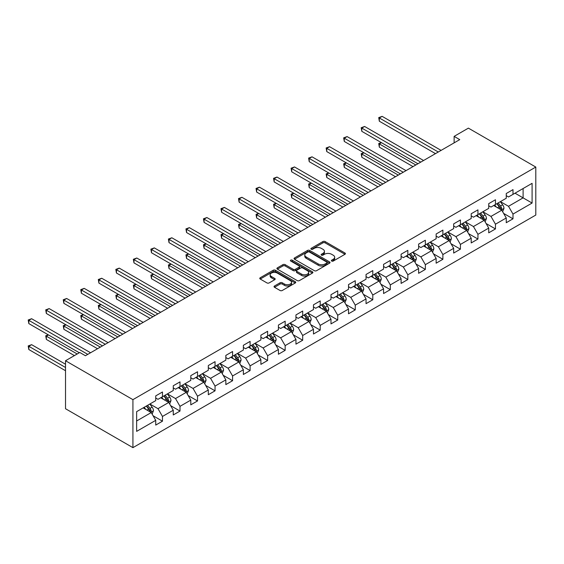 <?xml version="1.0" encoding="UTF-8"?>
<svg xmlns="http://www.w3.org/2000/svg" width="564" height="564" viewBox="0 0 564 564"><rect width="100%" height="100%" fill="white"/><g stroke="black" fill="none" stroke-linecap="round" stroke-linejoin="round"><path stroke-width="0.85" d="M331.702 261.061A1.093 0.627 0 0 0 333.246 261.061L344.964 254.293A1.558 0.902 0 0 0 345.415 253.659A1.558 0.902 0 0 0 344.964 253.017L325.111 241.561A1.558 0.902 0 0 0 322.904 241.561L311.187 248.322A1.093 0.627 0 0 0 310.87 248.773A1.093 0.627 0 0 0 311.187 249.217A1.093 0.627 0 0 0 312.731 249.217L314.247 248.343A4.991 2.883 0 0 1 321.304 248.343L322.961 249.295A4.991 2.883 0 0 1 324.42 251.332A4.991 2.883 0 0 1 322.961 253.37L321.445 254.244A1.093 0.627 0 0 0 321.127 254.688A1.093 0.627 0 0 0 321.445 255.139A1.093 0.627 0 0 0 322.989 255.139L324.504 254.265A4.991 2.883 0 0 1 331.561 254.265L333.218 255.217A4.991 2.883 0 0 1 334.678 257.254A4.991 2.883 0 0 1 333.218 259.292L331.702 260.166A1.093 0.627 0 0 0 331.378 260.61A1.093 0.627 0 0 0 331.702 261.061L331.702 260.166M274.492 285.997A1.558 0.902 0 0 0 274.041 286.639A1.558 0.902 0 0 0 274.492 287.273L280.061 290.488A1.558 0.902 0 0 0 282.268 290.488L295.282 282.973A1.558 0.902 0 0 0 295.74 282.338A1.558 0.902 0 0 0 295.282 281.704L275.429 270.241A1.558 0.902 0 0 0 273.23 270.241L260.216 277.756A1.558 0.902 0 0 0 259.757 278.39A1.558 0.902 0 0 0 260.216 279.025L266.941 282.909A1.558 0.902 0 0 0 269.148 282.909L274.717 279.695A1.558 0.902 0 0 0 275.169 279.06A1.558 0.902 0 0 0 274.717 278.426L271.383 276.494A4.174 2.411 0 0 1 270.156 274.795A4.174 2.411 0 0 1 272.729 272.567A4.174 2.411 0 0 1 277.276 273.089L290.347 280.632A4.174 2.411 0 0 1 291.567 282.338A4.174 2.411 0 0 1 288.994 284.566A4.174 2.411 0 0 1 284.446 284.044L282.268 282.783A1.558 0.902 0 0 0 280.061 282.783L274.492 285.997L274.492 287.273M535.8 167.057L468.395 128.134L454.126 136.375L459.745 139.618L85.404 355.736L79.792 352.493L65.523 360.734L132.928 399.65L535.8 167.057L535.8 215.053L132.928 447.647L132.928 399.65M314.359 270.685A1.558 0.902 0 0 0 316.566 270.685L329.573 263.176A1.558 0.902 0 0 0 330.032 262.535A1.558 0.902 0 0 0 329.573 261.9L309.728 250.444A1.558 0.902 0 0 0 307.521 250.444L294.507 257.952A1.558 0.902 0 0 0 294.055 258.594A1.558 0.902 0 0 0 294.507 259.228L314.359 270.685M291.144 261.294A1.093 0.627 0 0 1 292.251 261.449L312.407 273.089L299.413 280.59A1.558 0.902 0 0 1 297.214 280.59L277.361 269.127L277.361 267.858A1.558 0.902 0 0 0 276.903 268.492A1.558 0.902 0 0 0 277.361 269.127M277.361 267.858L282.931 264.643A1.558 0.902 0 0 1 285.137 264.643L293.188 269.289A1.558 0.902 0 0 0 295.395 269.289L299.089 267.153A1.558 0.902 0 0 0 299.54 266.518A1.558 0.902 0 0 0 299.089 265.884L290.707 261.04A1.093 0.627 0 0 1 290.382 260.596A1.093 0.627 0 0 1 291.059 260.011A1.093 0.627 0 0 1 292.251 260.152L312.428 271.799A1.558 0.902 0 0 1 312.886 272.44A1.558 0.902 0 0 1 312.428 273.075L312.428 271.799M153.098 415.767L162.474 421.181L162.474 416.451L173.261 410.225L173.261 414.956L180.001 411.064L180.001 406.334L190.787 400.102L190.787 404.839L197.527 400.948L197.527 396.21L208.313 389.985L208.313 394.722L215.053 390.831L215.053 386.093L225.84 379.868L225.84 384.606L232.579 380.714L232.579 375.976L243.366 369.751L243.366 374.482L250.106 370.59L250.106 365.86L260.892 359.628L260.892 364.365L267.632 360.474L267.632 355.736L278.419 349.511L278.419 354.248L285.158 350.357L285.158 345.619L295.945 339.394L295.945 344.132L302.685 340.24L302.685 335.502L313.471 329.277L313.471 334.008L320.211 330.116L320.211 325.386L330.99 319.153L330.99 323.891L337.737 319.999L337.737 315.262L348.517 309.037L348.517 313.774L355.264 309.883L355.264 305.145L366.043 298.92L366.043 303.658L372.79 299.766L372.79 295.028L383.569 288.803L383.569 293.534L390.309 289.642L390.309 284.912L401.096 278.679L401.096 283.417L407.835 279.525L407.835 274.788L418.622 268.563L418.622 273.3L425.362 269.409L425.362 264.671L436.148 258.446L436.148 263.184L442.888 259.292L442.888 254.554L453.675 248.329L453.675 253.06L460.414 249.168L460.414 244.438L471.201 238.205L471.201 242.943L477.941 239.051L477.941 234.314L488.727 228.089L488.727 232.826L495.467 228.935L495.467 224.197L506.253 217.972L506.253 222.709L512.993 218.818L512.993 214.08L532.092 203.054L532.092 183.335L523.103 188.524L523.103 197.865L532.092 203.054M162.474 421.181L155.734 425.08L155.734 420.342L136.636 431.368L136.636 411.649L155.734 400.623L155.734 395.886L162.474 391.994L162.474 396.732L173.261 390.507L173.261 385.769L180.001 381.877L180.001 386.615L190.787 380.383L190.787 375.652L197.527 371.761L197.527 376.491L208.313 370.266L208.313 365.535L215.053 361.644L215.053 366.374L225.84 360.149L225.84 355.412L232.579 351.52L232.579 356.258L243.366 350.032L243.366 345.295L250.106 341.403L250.106 346.141L260.892 339.909L260.892 335.178L267.632 331.287L267.632 336.017L278.419 329.792L278.419 325.061L285.158 321.17L285.158 325.9L295.945 319.675L295.945 314.938L302.685 311.046L302.685 315.784L313.471 309.558L313.471 304.821L320.211 300.929L320.211 305.667L330.99 299.435L330.99 294.704L337.737 290.812L337.737 295.543L348.517 289.318L348.517 284.587L355.264 280.696L355.264 285.426L366.043 279.201L366.043 274.464L372.79 270.572L372.79 275.31L383.569 269.084L383.569 264.347L390.309 260.455L390.309 265.193L401.096 258.961L401.096 254.23L407.835 250.338L407.835 255.069L418.622 248.844L418.622 244.113L425.362 240.222L425.362 244.952L436.148 238.727L436.148 233.989L442.888 230.098L442.888 234.835L453.675 228.61L453.675 223.873L460.414 219.981L460.414 224.719L471.201 218.487L471.201 213.756L477.941 209.864L477.941 214.595L488.727 208.37L488.727 203.639L495.467 199.748L495.467 204.478L506.253 198.253L506.253 193.515L512.993 189.624L512.993 194.361L532.092 183.335M160.677 397.768L168.77 402.442L157.983 408.667L149.89 403.993M155.734 398.029L157.983 399.326L162.474 396.732M157.983 408.667L162.474 416.451M168.77 402.442L173.261 410.225M178.203 387.651L186.296 392.318L175.51 398.551L167.416 393.876M173.261 387.912L175.51 389.209L180.001 386.615M175.51 398.551L180.001 406.334M186.296 392.318L190.787 400.102M195.729 377.535L203.816 382.202L193.036 388.427L184.943 383.76M190.787 377.788L193.036 379.086L197.527 376.491M193.036 388.427L197.527 396.21M203.816 382.202L208.313 389.985M213.255 367.411L221.342 372.085L210.562 378.31L202.469 373.643M208.313 367.672L210.562 368.969L215.053 366.374M210.562 378.31L215.053 386.093M221.342 372.085L225.84 379.868M230.782 357.294L238.868 361.968L228.089 368.193L219.995 363.519M225.84 357.555L228.089 358.852L232.579 356.258M228.089 368.193L232.579 375.976M238.868 361.968L243.366 369.751M248.308 347.177L256.394 351.844L245.608 358.077L237.522 353.402M243.366 347.438L245.608 348.735L250.106 346.141M245.608 358.077L250.106 365.86M256.394 351.844L260.892 359.628M265.834 337.06L273.921 341.728L263.134 347.953L255.048 343.286M260.892 337.314L263.134 338.611L267.632 336.017M263.134 347.953L267.632 355.736M273.921 341.728L278.419 349.511M283.361 326.937L291.447 331.611L280.661 337.836L272.574 333.169M278.419 327.198L280.661 328.495L285.158 325.9M280.661 337.836L285.158 345.619M291.447 331.611L295.945 339.394M300.887 316.82L308.973 321.494L298.187 327.719L290.1 323.045M295.945 317.081L298.187 318.378L302.685 315.784M298.187 327.719L302.685 335.502M308.973 321.494L313.471 329.277M318.413 306.703L326.5 311.37L315.713 317.602L307.627 312.928M313.471 306.964L315.713 308.261L320.211 305.667M315.713 317.602L320.211 325.386M326.5 311.37L330.99 319.153M335.94 296.586L344.026 301.254L333.239 307.479L325.153 302.812M330.99 296.84L333.239 298.137L337.737 295.543M333.239 307.479L337.737 315.262M344.026 301.254L348.517 309.037M353.466 286.463L361.552 291.137L350.766 297.362L342.679 292.695M348.517 286.724L350.766 288.021L355.264 285.426M350.766 297.362L355.264 305.145M361.552 291.137L366.043 298.92M370.992 276.346L379.079 281.02L368.292 287.245L360.206 282.571M366.043 276.607L368.292 277.904L372.79 275.31M368.292 287.245L372.79 295.028M379.079 281.02L383.569 288.803M388.511 266.229L396.605 270.896L385.818 277.128L377.732 272.454M383.569 266.49L385.818 267.787L390.309 265.193M385.818 277.128L390.309 284.912M396.605 270.896L401.096 278.679M406.038 256.112L414.131 260.779L403.345 267.005L395.258 262.338M401.096 256.366L403.345 257.663L407.835 255.069M403.345 267.005L407.835 274.788M414.131 260.779L418.622 268.563M423.564 245.989L431.657 250.663L420.871 256.888L412.785 252.221M418.622 246.249L420.871 247.547L425.362 244.952M420.871 256.888L425.362 264.671M431.657 250.663L436.148 258.446M441.09 235.872L449.184 240.546L438.397 246.771L430.304 242.097M436.148 236.133L438.397 237.43L442.888 234.835M438.397 246.771L442.888 254.554M449.184 240.546L453.675 248.329M458.617 225.755L466.71 230.422L455.923 236.654L447.83 231.98M453.675 226.016L455.923 227.313L460.414 224.719M455.923 236.654L460.414 244.438M466.71 230.422L471.201 238.205M476.143 215.638L484.236 220.305L473.45 226.531L465.356 221.863M471.201 215.892L473.45 217.189L477.941 214.595M473.45 226.531L477.941 234.314M484.236 220.305L488.727 228.089M493.669 205.515L501.763 210.189L490.976 216.414L482.883 211.747M488.727 205.775L490.976 207.073L495.467 204.478M490.976 216.414L495.467 224.197M501.763 210.189L506.253 217.972M515.017 193.191L523.103 197.865L508.502 206.297L500.409 201.623M506.253 195.659L508.502 196.956L512.993 194.361M508.502 206.297L512.993 214.08M65.523 360.734L65.523 408.731L132.928 447.647M454.126 136.375L454.126 142.861M136.636 420.991L151.244 412.559L143.15 407.885M151.244 412.559L155.734 420.342M503.61 213.396L512.993 218.818M486.09 223.52L495.467 228.935M468.564 233.637L477.941 239.051M451.038 243.754L460.414 249.168M433.512 253.87L442.888 259.292M415.985 263.994L425.362 269.409M398.459 274.111L407.835 279.525M380.933 284.228L390.309 289.642M363.406 294.345L372.79 299.766M345.88 304.468L355.264 309.883M328.354 314.585L337.737 319.999M310.827 324.702L320.211 330.116M293.301 334.819L302.685 340.24M275.775 344.942L285.158 350.357M258.249 355.059L267.632 360.474M240.722 365.176L250.106 370.59M223.196 375.293L232.579 380.714M205.67 385.416L215.053 390.831M188.143 395.533L197.527 400.948M170.624 405.65L180.001 411.064M332.133 261.21L333.218 260.589A4.991 2.883 0 0 0 334.678 258.552L334.678 257.254M324.42 251.332L324.42 252.63A4.991 2.883 0 0 1 322.961 254.667L321.882 255.295M344.964 253.017L344.964 254.293L325.111 242.858A1.558 0.902 0 0 0 322.904 242.858L311.624 249.373M329.559 263.191L309.728 251.741A1.558 0.902 0 0 0 307.521 251.741L294.528 259.243L294.507 257.952M326.817 262.986A1.093 0.627 0 0 0 327.141 262.535A1.093 0.627 0 0 0 326.817 262.091L309.396 252.03A1.093 0.627 0 0 0 307.852 252.03L306.252 252.954A4.991 2.883 0 0 0 304.793 254.991A4.991 2.883 0 0 0 306.252 257.029L318.166 263.91A4.991 2.883 0 0 0 325.224 263.91L326.817 262.986L326.817 264.283A1.093 0.627 0 0 0 327.141 263.839L327.141 262.535M304.793 254.991L304.793 256.289A4.991 2.883 0 0 0 306.252 258.326L306.252 257.029M326.817 264.283L325.224 265.207A4.991 2.883 0 0 1 318.166 265.207L306.252 258.326M277.382 269.141L282.931 265.94L282.931 264.643M299.54 266.518L299.54 267.815A1.558 0.902 0 0 1 299.089 268.45L295.395 270.586A1.558 0.902 0 0 1 293.188 270.586L285.137 265.94A1.558 0.902 0 0 0 282.931 265.94M301.543 274.111A4.174 2.411 0 0 0 306.083 274.633A4.174 2.411 0 0 0 308.663 272.405A4.174 2.411 0 0 0 307.436 270.706L302.833 268.048A1.558 0.902 0 0 0 300.633 268.048L296.939 270.177A1.558 0.902 0 0 0 296.481 270.812A1.558 0.902 0 0 0 296.939 271.453L301.543 274.111L301.543 275.408A4.174 2.411 0 0 0 306.083 275.93A4.174 2.411 0 0 0 308.663 273.702L308.663 272.405M296.481 270.812L296.481 272.109A1.558 0.902 0 0 0 296.939 272.75L296.939 271.453M301.543 275.408L296.939 272.75M291.567 282.338L291.567 283.636A4.174 2.411 0 0 1 288.994 285.863A4.174 2.411 0 0 1 284.446 285.342L282.268 284.08A1.558 0.902 0 0 0 280.061 284.08L274.513 287.287M270.156 274.795L270.156 276.092A4.174 2.411 0 0 0 271.383 277.791L271.383 276.494M274.717 278.426L274.717 279.695L271.383 277.791M295.261 282.987L275.429 271.538A1.558 0.902 0 0 0 273.23 271.538L260.237 279.039M502.644 211.726L503.983 208.356A4.209 2.432 -120 0 0 502.637 204.774L500.317 201.679M496.278 207.023L494.706 204.922M381.468 142.685L379.339 143.919L379.339 147.162L413.003 166.599M501.107 209.815L501.713 208.539A4.209 2.432 -120 0 0 500.508 206.008L498.188 202.913M497.131 203.519L499.704 206.953A2.143 1.241 60 0 1 500.092 207.601L501.713 208.539M496.835 203.689L499.154 206.784A4.209 2.432 60 0 1 500.36 209.314M379.339 147.162L378.719 143.559L415.816 164.977M378.719 143.559L381.222 142.544M438.284 152.005L379.339 117.975L382.145 116.353L441.09 150.384M435.478 153.627L379.339 121.218L379.339 117.975L378.719 117.615L382.145 116.353M379.339 121.218L378.719 117.615M485.118 221.842L486.457 218.479A4.209 2.432 -120 0 0 485.111 214.891L482.798 211.796M478.751 217.14L477.179 215.039M363.942 152.802L361.813 154.035L361.813 157.278L395.477 176.722M483.581 219.932L484.187 218.656A4.209 2.432 -120 0 0 482.981 216.125L480.662 213.03M479.604 213.636L482.178 217.069A2.143 1.241 60 0 1 482.565 217.725L484.187 218.656M479.315 213.805L481.628 216.9A4.209 2.432 60 0 1 482.833 219.438M361.813 157.278L361.193 153.683L398.29 175.094M361.193 153.683L363.695 152.661M467.598 231.959L468.931 228.596A4.209 2.432 -120 0 0 467.591 225.008L465.272 221.913M461.225 227.264L459.653 225.156M346.416 162.925L344.287 164.152L344.287 167.395L377.95 186.839M466.054 230.049L466.661 228.772A4.209 2.432 -120 0 0 465.455 226.242L463.136 223.147M462.078 223.753L464.651 227.193A2.143 1.241 60 0 1 465.039 227.842L466.661 228.772M461.789 223.929L464.109 227.024A4.209 2.432 60 0 1 465.307 229.555M344.287 167.395L343.666 163.8L380.763 185.218M343.666 163.8L346.169 162.777M420.758 162.122L361.813 128.091L364.619 126.47L423.564 160.5M417.952 163.743L361.813 131.334L361.813 128.091L361.193 127.732L364.619 126.47M361.813 131.334L361.193 127.732M403.232 172.246L344.287 138.208L347.093 136.587L406.038 170.624M400.426 173.867L344.287 141.451L344.287 138.208L343.666 137.856L347.093 136.587M344.287 141.451L343.666 137.856M450.072 242.083L451.404 238.713A4.209 2.432 -120 0 0 450.065 235.132L447.745 232.037M443.699 237.381L442.127 235.28M328.897 173.042L326.76 174.276L326.76 177.519L360.431 196.956M448.528 240.165L449.134 238.896A4.209 2.432 -120 0 0 447.929 236.358L445.609 233.263M444.552 233.877L447.125 237.31A2.143 1.241 60 0 1 447.513 237.959L449.134 238.896M444.263 234.046L446.582 237.141A4.209 2.432 60 0 1 447.788 239.672M326.76 177.519L326.14 173.916L363.237 195.334M326.14 173.916L328.643 172.901M432.546 252.2L433.878 248.83A4.209 2.432 -120 0 0 432.539 245.248L430.219 242.153M426.172 247.497L424.6 245.396M311.37 183.159L309.234 184.393L309.234 187.636L342.905 207.073M431.002 250.289L431.608 249.013A4.209 2.432 -120 0 0 430.402 246.482L428.083 243.387M427.026 243.993L429.599 247.427A2.143 1.241 60 0 1 429.987 248.075L431.608 249.013M426.736 244.163L429.056 247.258A4.209 2.432 60 0 1 430.261 249.789M309.234 187.636L308.614 184.033L345.711 205.451M308.614 184.033L311.124 183.018M415.019 262.316L416.352 258.954A4.209 2.432 -120 0 0 415.012 255.365L412.693 252.27M408.646 257.614L407.074 255.513M293.844 193.276L291.708 194.509L291.708 197.752L325.379 217.189M413.475 260.406L414.082 259.13A4.209 2.432 -120 0 0 412.876 256.599L410.557 253.504M409.499 254.11L412.072 257.544A2.143 1.241 60 0 1 412.467 258.199L414.082 259.13M409.21 254.279L411.53 257.374A4.209 2.432 60 0 1 412.735 259.912M291.708 197.752L291.087 194.157L328.185 215.568M291.087 194.157L293.597 193.135M385.705 182.362L326.76 148.332L329.566 146.71L388.511 180.741M382.9 183.984L326.76 151.575L326.76 148.332L326.14 147.972L329.566 146.71M326.76 151.575L326.14 147.972M368.179 192.479L309.234 158.449L312.04 156.827L370.992 190.858M365.373 194.101L309.234 161.692L309.234 158.449L308.614 158.089L312.04 156.827M309.234 161.692L308.614 158.089M350.653 202.596L291.708 168.565L294.514 166.944L353.466 200.974M347.847 204.217L291.708 171.808L291.708 168.565L291.087 168.206L294.514 166.944M291.708 171.808L291.087 168.206M397.493 272.433L398.826 269.07A4.209 2.432 -120 0 0 397.486 265.482L395.167 262.387M391.12 267.738L389.548 265.63M276.318 203.4L274.182 204.626L274.182 207.869L307.852 227.313M395.949 270.523L396.555 269.247A4.209 2.432 -120 0 0 395.35 266.716L393.03 263.621M391.973 264.227L394.546 267.667A2.143 1.241 60 0 1 394.941 268.316L396.555 269.247M391.684 264.396L394.003 267.498A4.209 2.432 60 0 1 395.209 270.029M274.182 207.869L273.561 204.274L310.658 225.692M273.561 204.274L276.071 203.251M333.127 212.72L274.182 178.682L276.987 177.061L335.94 211.098M330.321 214.341L274.182 181.925L274.182 178.682L273.561 178.33L276.987 177.061M274.182 181.925L273.561 178.33M379.967 282.557L381.299 279.187A4.209 2.432 -120 0 0 379.96 275.606L377.64 272.511M373.601 277.855L372.021 275.754M258.791 213.516L256.655 214.75L256.655 217.993L290.326 237.43M378.423 280.639L379.029 279.37A4.209 2.432 -120 0 0 377.824 276.832L375.504 273.737M374.447 274.351L377.02 277.784A2.143 1.241 60 0 1 377.415 278.433L379.029 279.37M374.158 274.52L376.477 277.615A4.209 2.432 60 0 1 377.683 280.146M256.655 217.993L256.035 214.391L293.132 235.808M256.035 214.391L258.545 213.375M315.6 222.836L256.655 188.806L259.461 187.177L318.413 221.215M312.794 224.458L256.655 192.049L256.655 188.806L256.035 188.446L259.461 187.177M256.655 192.049L256.035 188.446M362.44 292.674L363.773 289.304A4.209 2.432 -120 0 0 362.433 285.722L360.114 282.627M356.074 287.971L354.495 285.87M241.265 223.633L239.129 224.867L239.129 228.11L272.8 247.547M360.904 290.756L361.503 289.487A4.209 2.432 -120 0 0 360.297 286.956L357.978 283.861M356.927 284.467L359.494 287.901A2.143 1.241 60 0 1 359.888 288.549L361.503 289.487M356.631 284.637L358.951 287.732A4.209 2.432 60 0 1 360.156 290.263M239.129 228.11L238.509 224.507L275.606 245.925M238.509 224.507L241.018 223.492M298.074 232.953L239.129 198.923L241.935 197.301L300.887 231.332M295.268 234.575L239.129 202.166L239.129 198.923L238.509 198.563L241.935 197.301M239.129 202.166L238.509 198.563M344.914 302.79L346.247 299.428A4.209 2.432 -120 0 0 344.907 295.839L342.588 292.744M338.548 298.088L336.969 295.987M223.739 233.75L221.603 234.984L221.603 238.227L255.273 257.663M343.377 300.88L343.977 299.604A4.209 2.432 -120 0 0 342.771 297.073L340.452 293.978M339.401 294.584L341.967 298.018A2.143 1.241 60 0 1 342.362 298.673L343.977 299.604M339.105 294.753L341.424 297.848A4.209 2.432 60 0 1 342.63 300.379M221.603 238.227L220.982 234.631L258.079 256.042M220.982 234.631L223.492 233.609M280.548 243.07L221.603 209.04L224.409 207.418L283.361 241.448M277.742 244.691L221.603 212.283L221.603 209.04L220.982 208.68L224.409 207.418M221.603 212.283L220.982 208.68M327.388 312.907L328.727 309.544A4.209 2.432 -120 0 0 327.381 305.956L325.061 302.861M321.022 308.212L319.443 306.104M206.212 243.874L204.076 245.1L204.076 248.343L237.747 267.787M325.851 310.997L326.45 309.721A4.209 2.432 -120 0 0 325.245 307.19L322.925 304.095M321.875 304.701L324.448 308.141A2.143 1.241 60 0 1 324.836 308.79L326.45 309.721M321.579 304.87L323.898 307.972A4.209 2.432 60 0 1 325.104 310.503M204.076 248.343L203.456 244.748L240.553 266.166M203.456 244.748L205.966 243.726M263.021 253.194L204.076 219.156L206.882 217.535L265.834 251.572M260.216 254.815L204.076 222.399L204.076 219.156L203.456 218.804L206.882 217.535M204.076 222.399L203.456 218.804M309.862 323.031L311.201 319.661A4.209 2.432 -120 0 0 309.855 316.08L307.535 312.985M303.495 318.329L301.916 316.228M188.686 253.99L186.55 255.224L186.55 258.467L220.221 277.904M308.325 321.113L308.924 319.844A4.209 2.432 -120 0 0 307.718 317.306L305.399 314.211M304.349 314.825L306.922 318.258A2.143 1.241 60 0 1 307.309 318.907L308.924 319.844M304.052 314.994L306.372 318.089A4.209 2.432 60 0 1 307.577 320.62M186.55 258.467L185.937 254.865L223.027 276.282M185.937 254.865L188.439 253.849M245.502 263.31L186.55 229.273L189.363 227.652L248.308 261.689M242.689 264.932L186.55 232.523L186.55 229.273L185.937 228.921L189.363 227.652M186.55 232.523L185.937 228.921M292.335 333.148L293.675 329.778A4.209 2.432 -120 0 0 292.328 326.196L290.009 323.101M285.969 328.445L284.39 326.344M171.16 264.107L169.024 265.341L169.024 268.584L202.695 288.021M290.798 331.23L291.398 329.961A4.209 2.432 -120 0 0 290.192 327.43L287.873 324.335M286.822 324.942L289.395 328.375A2.143 1.241 60 0 1 289.783 329.023L291.398 329.961M286.526 325.111L288.846 328.206A4.209 2.432 60 0 1 290.051 330.737M169.024 268.584L168.41 264.981L205.5 286.399M168.41 264.981L170.913 263.966M227.976 273.427L169.024 239.397L171.837 237.775L230.782 271.806M225.163 275.049L169.024 242.64L169.024 239.397L168.41 239.037L171.837 237.775M169.024 242.64L168.41 239.037M274.809 343.264L276.148 339.902A4.209 2.432 -120 0 0 274.802 336.313L272.482 333.218M268.443 338.562L266.864 336.461M153.634 274.224L151.497 275.458L151.497 278.701L185.168 298.137M273.272 341.354L273.871 340.078A4.209 2.432 -120 0 0 272.666 337.547L270.346 334.452M269.296 335.058L271.869 338.492A2.143 1.241 60 0 1 272.257 339.147L273.871 340.078M269 335.227L271.319 338.322A4.209 2.432 60 0 1 272.525 340.853M151.497 278.701L150.884 275.105L187.974 296.516M150.884 275.105L153.387 274.083M210.45 283.544L151.497 249.514L154.31 247.892L213.255 281.922M207.637 285.165L151.497 252.757L151.497 249.514L150.884 249.154L154.31 247.892M151.497 252.757L150.884 249.154M257.283 353.381L258.622 350.018A4.209 2.432 -120 0 0 257.276 346.43L254.956 343.335M250.917 348.686L249.337 346.578M136.107 284.348L133.971 285.574L133.971 288.817L167.642 308.261M255.746 351.471L256.345 350.195A4.209 2.432 -120 0 0 255.139 347.664L252.82 344.569M251.77 345.175L254.343 348.615A2.143 1.241 60 0 1 254.731 349.264L256.345 350.195M251.473 345.344L253.793 348.446A4.209 2.432 60 0 1 254.998 350.977M133.971 288.817L133.358 285.222L170.455 306.64M133.358 285.222L135.861 284.2M192.923 293.668L133.971 259.63L136.784 258.009L195.729 292.046M190.11 295.289L133.971 262.873L133.971 259.63L133.358 259.278L136.784 258.009M133.971 262.873L133.358 259.278M239.756 363.505L241.096 360.135A4.209 2.432 -120 0 0 239.749 356.554L237.43 353.459M233.39 358.803L231.818 356.702M118.581 294.464L116.445 295.698L116.445 298.941L150.116 318.378M238.219 361.587L238.819 360.318A4.209 2.432 -120 0 0 237.613 357.78L235.301 354.685M234.243 355.299L236.817 358.732A2.143 1.241 60 0 1 237.204 359.381L238.819 360.318M233.947 355.468L236.267 358.563A4.209 2.432 60 0 1 237.472 361.094M116.445 298.941L115.832 295.339L152.929 316.757M115.832 295.339L118.334 294.323M175.397 303.784L116.445 269.747L119.258 268.126L178.203 302.163M172.584 305.406L116.445 272.997L116.445 269.747L115.832 269.395L119.258 268.126M116.445 272.997L115.832 269.395M222.23 373.622L223.57 370.252A4.209 2.432 -120 0 0 222.223 366.671L219.904 363.576M215.864 368.919L214.292 366.819M101.055 304.581L98.919 305.815L98.919 309.058L132.589 328.495M220.693 371.704L221.292 370.435A4.209 2.432 -120 0 0 220.087 367.904L217.774 364.809M216.717 365.416L219.29 368.849A2.143 1.241 60 0 1 219.678 369.498L221.292 370.435M216.421 365.585L218.74 368.68A4.209 2.432 60 0 1 219.946 371.211M98.919 309.058L98.305 305.455L135.402 326.873M98.305 305.455L100.808 304.44M157.871 313.901L98.919 279.871L101.731 278.249L160.677 312.28M155.058 315.523L98.919 283.114L98.919 279.871L98.305 279.511L101.731 278.249M98.919 283.114L98.305 279.511M204.704 383.739L206.043 380.376A4.209 2.432 -120 0 0 204.697 376.787L202.377 373.692M198.338 379.036L196.766 376.935M83.528 314.698L81.392 315.932L81.392 319.175L115.063 338.611M203.167 381.828L203.766 380.552A4.209 2.432 -120 0 0 202.568 378.021L200.248 374.926M199.191 375.532L201.764 378.966A2.143 1.241 60 0 1 202.152 379.621L203.766 380.552M198.895 375.702L201.214 378.796A4.209 2.432 60 0 1 202.42 381.327M81.392 319.175L80.779 315.579L117.876 336.99M80.779 315.579L83.282 314.557M140.344 324.018L81.392 289.988L84.205 288.366L143.15 322.397M137.531 325.639L81.392 293.231L81.392 289.988L80.779 289.628L84.205 288.366M81.392 293.231L80.779 289.628M187.177 393.855L188.517 390.492A4.209 2.432 -120 0 0 187.17 386.904L184.851 383.809M180.811 389.16L179.239 387.052M66.002 324.822L63.873 326.048L63.873 329.291L97.537 348.735M185.641 391.945L186.247 390.669A4.209 2.432 -120 0 0 185.041 388.138L182.722 385.043M181.664 385.649L184.238 389.089A2.143 1.241 60 0 1 184.625 389.738L186.247 390.669M181.368 385.818L183.688 388.92A4.209 2.432 60 0 1 184.893 391.451M63.873 329.291L63.253 325.696L100.35 347.114M63.253 325.696L65.755 324.674M122.818 334.142L63.873 300.104L66.679 298.483L125.624 332.52M120.012 335.763L63.873 303.347L63.873 300.104L63.253 299.752L66.679 298.483M63.873 303.347L63.253 299.752M169.651 403.979L170.991 400.609A4.209 2.432 -120 0 0 169.644 397.028L167.332 393.933M163.285 399.277L161.713 397.176M48.476 334.938L46.347 336.172L46.347 339.415L74.399 355.609M168.114 402.061L168.721 400.792A4.209 2.432 -120 0 0 167.515 398.254L165.196 395.16M164.138 395.773L166.711 399.206A2.143 1.241 60 0 1 167.099 399.855L168.721 400.792M163.849 395.942L166.161 399.037A4.209 2.432 60 0 1 167.367 401.568M46.347 339.415L45.726 335.813L77.205 353.988M45.726 335.813L48.229 334.797M105.292 344.259L46.347 310.221L49.153 308.6L108.098 342.637M102.486 345.88L46.347 313.464L46.347 310.221L45.726 309.869L49.153 308.6M46.347 313.464L45.726 309.869M152.132 414.096L153.464 410.726A4.209 2.432 -120 0 0 152.118 407.145L149.805 404.05M145.759 409.394L144.187 407.293M65.523 364.238L31.626 344.667L28.82 346.289L28.82 349.532L65.523 370.724M150.588 412.178L151.194 410.909A4.209 2.432 -120 0 0 149.989 408.378L147.669 405.283M146.612 405.89L149.185 409.323A2.143 1.241 60 0 1 149.573 409.972L151.194 410.909M146.323 406.059L148.635 409.154A4.209 2.432 60 0 1 149.841 411.685M28.82 349.532L28.2 345.929L65.523 367.481M28.2 345.929L31.626 344.667M87.765 354.375L28.82 320.345L31.626 318.723L90.571 352.754M79.341 352.754L28.82 323.588L28.82 320.345L28.2 319.985L31.626 318.723M28.82 323.588L28.2 319.985M333.218 260.589L333.218 259.292M321.445 255.139L321.445 254.244M322.961 254.667L322.961 253.37M311.187 249.217L311.187 248.322M322.904 242.858L322.904 241.561M325.111 242.858L325.111 241.561M307.521 251.741L307.521 250.444M309.728 251.741L309.728 250.444M329.573 263.176L329.573 261.9M318.166 265.207L318.166 263.91M325.224 265.207L325.224 263.91M285.137 265.94L285.137 264.643M293.188 270.586L293.188 269.289M295.395 270.586L295.395 269.289M299.089 268.45L299.089 267.153M292.251 261.449L292.251 260.152M280.061 284.08L280.061 282.783M282.268 284.08L282.268 282.783M284.446 285.342L284.446 284.044M260.216 279.025L260.216 277.756M273.23 271.538L273.23 270.241M275.429 271.538L275.429 270.241M295.282 282.973L295.282 281.704M501.347 209.949L503.955 208.44M500.508 206.008L502.637 204.774M497.511 207.735L499.154 206.784M483.82 220.066L486.429 218.557M482.981 216.125L485.111 214.891M479.985 217.852L481.628 216.9M466.294 230.182L468.903 228.674M465.455 226.242L467.591 225.008M462.459 227.969L464.109 227.024M448.768 240.306L451.376 238.798M447.929 236.358L450.065 235.132M444.933 238.093L446.582 237.141M431.241 250.423L433.85 248.914M430.402 246.482L432.539 245.248M427.406 248.209L429.056 247.258M413.715 260.54L416.324 259.031M412.876 256.599L415.012 255.365M409.88 258.326L411.53 257.374M396.189 270.657L398.797 269.148M395.35 266.716L397.486 265.482M392.354 268.443L394.003 267.498M378.663 280.78L381.271 279.272M377.824 276.832L379.96 275.606M374.827 278.567L376.477 277.615M361.136 290.897L363.752 289.388M360.297 286.956L362.433 285.722M357.301 288.683L358.951 287.732M343.61 301.014L346.226 299.505M342.771 297.073L344.907 295.839M339.775 298.8L341.424 297.848M326.084 311.131L328.699 309.622M325.245 307.19L327.381 305.956M322.248 308.917L323.898 307.972M308.557 321.254L311.173 319.746M307.718 317.306L309.855 316.08M304.722 319.041L306.372 318.089M291.031 331.371L293.647 329.862M290.192 327.43L292.328 326.196M287.196 329.157L288.846 328.206M273.505 341.488L276.12 339.979M272.666 337.547L274.802 336.313M269.677 339.274L271.319 338.322M255.978 351.605L258.594 350.096M255.139 347.664L257.276 346.43M252.15 349.391L253.793 348.446M238.452 361.728L241.068 360.22M237.613 357.78L239.749 356.554M234.624 359.515L236.267 358.563M220.926 371.845L223.541 370.336M220.087 367.904L222.223 366.671M217.098 369.631L218.74 368.68M203.4 381.962L206.015 380.453M202.568 378.021L204.697 376.787M199.571 379.748L201.214 378.796M185.88 392.079L188.489 390.57M185.041 388.138L187.17 386.904M182.045 389.865L183.688 388.92M168.354 402.202L170.962 400.694M167.515 398.254L169.644 397.028M164.519 399.989L166.161 399.037M150.828 412.319L153.436 410.811M149.989 408.378L152.118 407.145M146.992 410.106L148.635 409.154"/></g></svg>
